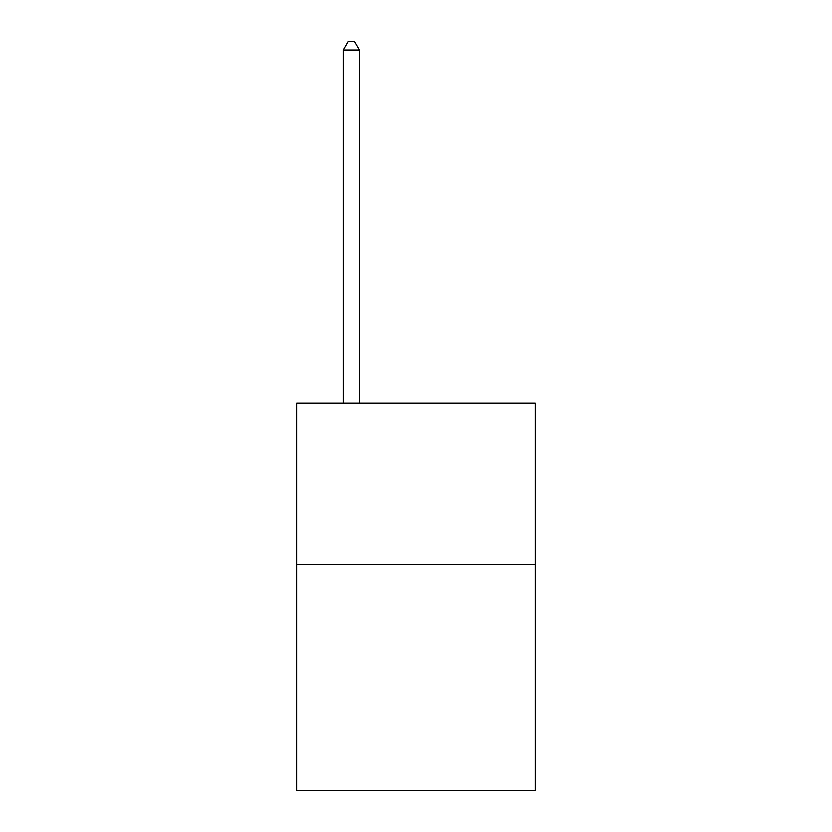 <?xml version="1.0" encoding="UTF-8"?>
<svg xmlns="http://www.w3.org/2000/svg" width="832" height="832" viewBox="0 0 832 832"><rect width="100%" height="100%" fill="white"/><g stroke="black" fill="none" stroke-linecap="round" stroke-linejoin="round"><path stroke-width="1.25" d="M535.402 564.512L535.402 790.4L296.598 790.4L296.598 403.156L535.402 403.156L535.402 564.512L296.598 564.512M359.528 403.156L359.528 49.993L343.387 49.993L343.387 403.156M343.387 49.993L348.234 41.6L354.682 41.6L359.528 49.993"/></g></svg>
